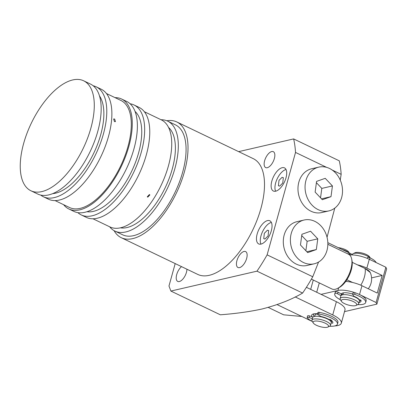 <?xml version="1.0" encoding="UTF-8"?>
<svg xmlns="http://www.w3.org/2000/svg" width="407" height="407" viewBox="0 0 407 407"><rect width="100%" height="100%" fill="white"/><g stroke="black" fill="none" stroke-linecap="round" stroke-linejoin="round"><path stroke-width="0.61" d="M311.396 279.126L331.924 288.98A19.256 9.107 -64.4 0 0 337.632 288.385A19.256 9.107 -64.4 0 0 350.885 269.164A19.256 9.107 -64.4 0 0 351.694 259.086A19.256 9.107 -64.4 0 0 348.59 254.258L327.849 244.302M337.632 288.385L339.123 287.601A17.654 8.349 -64.4 0 0 351.272 269.978A17.654 8.349 -64.4 0 0 352.019 260.745L351.694 259.086M365.084 268.508A16.046 7.591 115.6 0 1 364.413 276.918A16.046 7.591 115.6 0 1 360.795 285.195A16.046 7.591 -64.4 0 0 365.084 268.508L370.253 272.522A16.046 16.046 0 0 1 368.269 288.756A16.046 16.046 0 0 0 370.253 272.522A12.836 4.004 -164.5 0 0 365.084 268.508L352.218 262.332M346.881 279.751L352.548 282.468M317.567 313.756A11.233 3.5 -164.5 0 0 313.558 313.924A11.233 3.5 -164.5 0 0 312.566 314.265A11.233 3.5 -164.5 0 0 312.179 316.799M306.4 287.317L336.391 301.709A20.864 6.507 15.5 0 1 344.978 309.946L341.31 323.173A20.864 6.507 15.5 0 1 334.773 325.946M277.136 304.629L309.696 320.258A20.864 6.507 15.5 0 0 311.894 321.245M336.391 301.709L332.723 314.932A20.864 6.507 15.5 0 1 341.31 323.173M332.723 314.932L295.172 296.907M314.367 316.432A9.631 3.002 15.5 0 1 313.492 314.606L313.614 314.163A9.631 3.002 15.5 0 1 313.741 313.883M327.828 242.658L349.837 253.225A20.864 6.507 15.5 0 1 352.34 254.533M342.552 294.821A9.631 3.002 15.5 0 1 341.677 293.549M342.847 294.76L343.218 293.422A8.023 2.503 15.5 0 1 343.783 292.796M376.16 262.576A16.046 5.001 -164.5 0 0 376.083 262.434A16.046 5.001 -164.5 0 0 369.983 257.784A9.631 3.002 -164.5 0 0 360.439 253.698A9.631 3.002 -164.5 0 0 353.123 253.693A9.631 3.002 -164.5 0 0 352.35 254.497L352.238 254.904M341.473 301.384L340.374 299.669A9.631 3.002 15.5 0 1 340.125 298.575A9.631 3.002 15.5 0 1 348.214 297.776A9.631 3.002 15.5 0 1 358.679 303.724A9.631 3.002 15.5 0 1 357.906 304.533L356.079 305.438A8.023 2.503 15.5 0 1 349.984 305.433A8.023 2.503 15.5 0 1 341.473 301.384A8.023 2.503 15.5 0 1 348.005 299.806A8.023 2.503 15.5 0 1 355.225 302.625A8.023 2.503 15.5 0 1 356.079 305.438M340.125 298.575L340.857 295.935A9.631 3.002 15.5 0 1 348.947 295.131A9.631 3.002 15.5 0 1 359.412 301.078L358.679 303.724M370.243 257.911L369.556 256.837A8.023 2.503 -164.5 0 0 361.045 252.793A8.023 2.503 -164.5 0 0 354.95 252.788L353.123 253.693M358.837 299.176A9.631 3.002 15.5 0 1 358.536 299.252M331.496 320.431A9.631 3.002 15.5 0 1 330.352 320.864M349.002 252.823A9.631 3.002 -164.5 0 0 347.914 252.014A9.631 3.002 -164.5 0 0 342.002 249.466M313.288 322.995L312.194 321.281A9.631 3.002 15.5 0 1 311.94 320.192A9.631 3.002 15.5 0 1 318.416 319.103A9.631 3.002 15.5 0 1 328.352 322.537A9.631 3.002 15.5 0 1 330.499 325.335A9.631 3.002 15.5 0 1 329.721 326.144L327.9 327.05A8.023 2.503 15.5 0 1 314.87 324.42A8.023 2.503 15.5 0 1 313.288 322.995A8.023 2.503 15.5 0 1 317.277 321.052A8.023 2.503 15.5 0 1 326.755 324.048A8.023 2.503 15.5 0 1 327.9 327.05M311.94 320.192L312.678 317.546A9.631 3.002 15.5 0 1 319.149 316.463A9.631 3.002 15.5 0 1 329.085 319.897A9.631 3.002 15.5 0 1 331.232 322.69L330.499 325.335M349.338 252.986L348.707 251.999A8.023 2.503 -164.5 0 0 347.13 250.58A8.023 2.503 -164.5 0 0 338.197 247.639M313.492 314.606A9.631 3.002 15.5 0 1 314.275 313.797M314.667 316.376L315.038 315.033A8.023 2.503 15.5 0 1 317.506 313.97M329.548 326.226A16.046 5.001 15.5 0 0 337.464 324.12A16.046 5.001 15.5 0 0 329.756 317.277A16.046 5.001 15.5 0 0 318.681 313.955A1.603 0.499 15.5 0 0 317.465 314.112A1.603 0.499 15.5 0 0 317.898 314.621L321.087 316.514A9.631 3.002 15.5 0 1 326.653 318.299A9.631 3.002 15.5 0 1 328.922 319.475L330.072 319.414A11.233 3.5 15.5 0 1 332.824 322.832A11.233 3.5 15.5 0 1 332.631 323.224L331.212 322.771M337.464 324.12L337.912 322.507A16.046 5.001 -164.5 0 0 330.204 315.664A16.046 5.001 -164.5 0 0 319.129 312.337A1.603 0.499 -164.5 0 0 317.918 312.495L317.465 314.112M309.513 315.913A1.603 0.499 -164.5 0 0 307.595 315.893L307.143 317.511A1.603 0.499 15.5 0 1 309.066 317.531L309.513 315.913L312.978 317.063M332.422 321.403L331.557 321.123A9.631 3.002 15.5 0 1 330.972 321.586M312.311 321.464A16.046 5.001 15.5 0 1 307.214 317.73A1.603 0.499 15.5 0 1 307.143 317.511M312.378 318.625L309.066 317.531M331.557 321.123L331.247 322.237M332.86 322.4L332.631 323.224M369.536 259.401L369.983 257.784A1.603 0.499 -164.5 0 0 368.432 257.346A1.603 0.499 -164.5 0 0 367.531 257.55A1.603 0.499 -164.5 0 0 367.526 257.555L367.297 258.394L367.531 257.55M350.712 254.884L350.234 254.461A1.603 0.499 -164.5 0 0 347.547 253.759M352.727 294.083A9.631 3.002 -164.5 0 0 341.387 294.022A9.631 3.002 -164.5 0 0 341.641 295.121A9.631 3.002 -164.5 0 1 341.381 294.042L340.934 295.66A9.631 3.002 -164.5 0 0 340.908 295.787M349.608 254.935A16.046 5.001 15.5 0 1 369.302 259.284L385.872 267.241L386.65 268.874L376.872 304.136L344.515 311.62M268.254 307.422L283.643 314.815L301.821 316.478M385.872 267.241L376.093 302.503L359.518 294.546L361.965 285.734L377.264 293.076L382.153 275.442L366.855 268.101L369.302 259.284M357.438 264.84A16.046 5.001 15.5 0 1 366.855 268.101M316.702 292.262L319.292 282.916M338.644 287.851L337.917 290.476L321.092 294.368M310.683 289.372L313.278 280.031M337.917 290.476A16.046 5.001 15.5 0 1 359.518 294.546M376.093 302.503L376.872 304.136M359.157 299.979A9.631 3.002 -164.5 0 0 359.467 299.796M382.153 275.442L371.566 277.889M361.965 285.734A16.046 5.001 -164.5 0 0 345.757 281.395M365.679 302.498L366.127 300.885A16.046 5.001 -164.5 0 0 363.96 297.232A16.046 5.001 -164.5 0 0 355.102 292.74A1.603 0.499 -164.5 0 0 353.108 292.699L352.66 294.312A1.603 0.499 15.5 0 1 354.655 294.358A16.046 5.001 15.5 0 1 363.512 298.845A16.046 5.001 15.5 0 1 365.679 302.498A16.046 5.001 15.5 0 1 357.748 304.609M340.466 299.811A16.046 5.001 15.5 0 1 336.92 297.578A16.046 5.001 15.5 0 1 334.752 293.925A16.046 5.001 15.5 0 1 334.997 293.416A1.603 0.499 15.5 0 1 336.04 293.284A1.603 0.499 15.5 0 1 337.576 293.783L340.934 295.66M337.576 293.783L338.024 292.165A1.603 0.499 -164.5 0 0 336.487 291.671A1.603 0.499 -164.5 0 0 335.444 291.804A16.046 5.001 -164.5 0 0 335.2 292.307L334.752 293.925M359.015 302.523A11.233 3.5 -164.5 0 0 361.04 301.216A11.233 3.5 -164.5 0 0 360.8 300.025L359.289 299.766A9.631 3.002 -164.5 0 0 353.902 296.276L352.711 294.505A1.603 0.499 15.5 0 1 352.66 294.312M338.024 292.165L341.381 294.042M359.442 300.91A11.233 3.5 -164.5 0 0 360.953 300.32M304.054 220.029L296.973 221.667A22.466 18.513 77 0 0 283.679 237.22A22.466 18.513 77 0 0 290.257 259.635A22.466 18.513 77 0 0 307.092 265.445L314.179 263.807A22.466 18.513 77 0 0 327.467 248.25A22.466 18.513 77 0 0 320.889 225.839A22.466 18.513 77 0 0 304.054 220.029A22.466 18.513 77 0 0 290.766 235.582A22.466 18.513 77 0 0 297.344 257.997A22.466 18.513 77 0 0 314.179 263.807M316.331 249.552L307.677 252.625L300.463 244.994L301.902 234.284L310.556 231.212L317.77 238.843L316.331 249.552L306.847 251.745M305.876 250.717L307.143 241.3L317.77 238.843M307.143 241.3L301.729 235.572M149.425 194.526L147.288 196.79L147.741 197.166L149.878 194.902L149.425 194.526M114.621 119.002L113.614 119.002L114.459 121.622L115.481 121.612L114.621 119.002M72.751 79.94A60.979 28.836 -64.4 0 0 26.948 133.384A60.979 28.836 -64.4 0 0 30.876 190.746A60.979 28.836 -64.4 0 0 41.784 191.605A60.979 28.836 -64.4 0 0 87.586 138.161A60.979 28.836 -64.4 0 0 83.654 80.8A60.979 28.836 -64.4 0 0 72.751 79.94M30.876 190.746L37.759 194.053A60.979 28.836 -64.4 0 0 48.667 194.912A60.979 28.836 -64.4 0 0 94.47 141.463A60.979 28.836 -64.4 0 0 90.537 84.101L83.654 80.8M52.651 193.64A56.166 26.557 -64.4 0 0 55.494 193.193A56.166 26.557 -64.4 0 0 94.816 150.87A56.166 26.557 -64.4 0 0 99.532 95.976M40.72 195.075A60.979 28.836 -64.4 0 0 43.366 196.744A60.979 28.836 -64.4 0 0 54.273 197.604A60.979 28.836 -64.4 0 0 100.076 144.159A60.979 28.836 -64.4 0 0 96.149 86.793A60.979 28.836 -64.4 0 0 93.188 85.77M43.366 196.744L48.469 199.191A60.979 28.836 -64.4 0 0 59.371 200.051A60.979 28.836 -64.4 0 0 105.174 146.606A60.979 28.836 -64.4 0 0 101.246 89.245L96.149 86.793M63.634 204.69A60.979 28.836 -64.4 0 0 68.864 208.984A60.979 28.836 -64.4 0 0 79.767 209.844A60.979 28.836 -64.4 0 0 125.57 156.395A60.979 28.836 -64.4 0 0 121.642 99.033A60.979 28.836 -64.4 0 0 115.023 97.634M68.864 208.984L73.962 211.431A60.979 28.836 -64.4 0 0 84.87 212.291A60.979 28.836 -64.4 0 0 130.672 158.842A60.979 28.836 -64.4 0 0 126.74 101.48L121.642 99.033M86.966 211.706A56.166 26.557 -64.4 0 0 93.381 211.381A56.166 26.557 -64.4 0 0 134.107 165.822A56.166 26.557 -64.4 0 0 135.088 111.452M77.869 212.637A60.979 28.836 -64.4 0 0 81.252 214.932A60.979 28.836 -64.4 0 0 92.16 215.791A60.979 28.836 -64.4 0 0 137.963 162.342A60.979 28.836 -64.4 0 0 134.03 104.981A60.979 28.836 -64.4 0 0 130.128 103.775M81.252 214.932L86.35 217.379A60.979 28.836 -64.4 0 0 97.258 218.238A60.979 28.836 -64.4 0 0 143.06 164.789A60.979 28.836 -64.4 0 0 139.133 107.428L134.03 104.981M120.411 227.828A56.166 26.557 -64.4 0 0 127.035 227.538A56.166 26.557 -64.4 0 0 167.842 181.781A56.166 26.557 -64.4 0 0 168.584 127.467M109.676 226.796A60.979 28.836 -64.4 0 0 114.906 231.084A60.979 28.836 -64.4 0 0 125.814 231.944A60.979 28.836 -64.4 0 0 171.612 178.5A60.979 28.836 -64.4 0 0 167.684 121.138A60.979 28.836 -64.4 0 0 161.065 119.739M114.906 231.084L122.655 234.808A60.979 28.836 -64.4 0 0 133.562 235.663A60.979 28.836 -64.4 0 0 179.365 182.219A60.979 28.836 -64.4 0 0 175.437 124.857L167.684 121.138M114.087 230.657A64.189 30.352 -64.4 0 0 121.266 237.698L197.751 274.415A64.189 30.352 -64.4 0 0 209.234 275.32A64.189 30.352 -64.4 0 0 257.443 219.063A64.189 30.352 -64.4 0 0 253.312 158.679L176.826 121.963A64.189 30.352 -64.4 0 0 166.839 120.762M121.266 237.698A64.189 30.352 -64.4 0 0 132.748 238.604A64.189 30.352 -64.4 0 0 180.962 182.346A64.189 30.352 -64.4 0 0 176.826 121.963M186.93 269.22A8.827 4.172 115.6 0 1 179.324 281.547A8.827 4.172 115.6 0 1 177.747 281.425A8.827 4.172 115.6 0 1 176.613 274.903A8.827 4.172 115.6 0 1 181.527 266.626M271.739 151.546A8.827 4.172 115.6 0 1 273.316 151.674A8.827 4.172 115.6 0 1 273.886 159.976A8.827 4.172 115.6 0 1 267.251 167.709A8.827 4.172 115.6 0 1 265.674 167.587A8.827 4.172 115.6 0 1 265.105 159.285A8.827 4.172 115.6 0 1 271.739 151.546M244.027 251.46A8.827 4.172 115.6 0 1 245.604 251.582A8.827 4.172 115.6 0 1 246.174 259.885A8.827 4.172 115.6 0 1 239.545 267.623A8.827 4.172 115.6 0 1 237.968 267.496A8.827 4.172 115.6 0 1 237.398 259.193A8.827 4.172 115.6 0 1 244.027 251.46M282.173 167.699A12.836 6.069 115.6 0 1 284.473 167.877A12.836 6.069 115.6 0 1 285.297 179.955A12.836 6.069 115.6 0 1 275.656 191.204A12.836 6.069 115.6 0 1 273.362 191.025A12.836 6.069 115.6 0 1 272.532 178.948A12.836 6.069 115.6 0 1 282.173 167.699M286.035 169.526A12.836 6.069 -64.4 0 0 285.999 169.531A12.836 6.069 -64.4 0 0 277.253 178.688A12.836 6.069 -64.4 0 0 275.62 191.214M267.506 220.594A12.836 6.069 115.6 0 1 269.8 220.772A12.836 6.069 115.6 0 1 270.63 232.85A12.836 6.069 115.6 0 1 260.989 244.098A12.836 6.069 115.6 0 1 258.689 243.92A12.836 6.069 115.6 0 1 257.865 231.842A12.836 6.069 115.6 0 1 267.506 220.594M271.362 222.42A12.836 6.069 -64.4 0 0 271.332 222.425A12.836 6.069 -64.4 0 0 262.586 231.583A12.836 6.069 -64.4 0 0 260.953 244.108M175.193 263.583L168.976 286.004L170.889 291.061L220.319 314.794C235.689 313.639 249.598 311.711 262.052 308.999C278.215 304.818 291.727 299.506 302.604 293.06A115.542 54.635 -64.4 0 0 312.754 276.765L318.564 262.047M340.237 180.062L341.158 174.338A115.542 54.635 -64.4 0 0 339.275 160.826L293.64 138.919L238.639 151.638M327.04 237.266L334.783 208.109M264.988 239.021L263.756 238.665L264.331 233.282L267.435 230.204L268.666 230.56L268.091 235.943L264.988 239.021M282.102 177.31L283.333 177.666L282.758 183.048L279.655 186.126L278.429 185.77L278.999 180.387L282.102 177.31M55.087 200.59L69.556 207.534A59.376 28.078 -64.4 0 0 80.179 208.374A59.376 28.078 -64.4 0 0 124.771 156.334A59.376 28.078 -64.4 0 0 120.95 100.478L106.476 93.534M92.969 218.773L109.992 226.948A59.376 28.078 -64.4 0 0 120.609 227.783A59.376 28.078 -64.4 0 0 165.206 175.743A59.376 28.078 -64.4 0 0 161.381 119.892L144.363 111.722M170.889 291.061L256.97 271.159A115.542 54.635 -64.4 0 0 267.119 254.863L295.528 152.432A115.542 54.635 -64.4 0 0 293.64 138.919M256.97 271.159L302.604 293.06M312.754 276.765L267.119 254.863M295.528 152.432L326.648 167.374M332.193 170.034L341.158 174.338M318.727 167.135L311.64 168.773A22.466 18.513 77 0 0 298.351 184.325A22.466 18.513 77 0 0 304.929 206.741A22.466 18.513 77 0 0 321.764 212.551L328.846 210.912A22.466 18.513 77 0 0 342.139 195.355A22.466 18.513 77 0 0 335.561 172.944A22.466 18.513 77 0 0 318.727 167.135A22.466 18.513 77 0 0 305.433 182.687A22.466 18.513 77 0 0 312.011 205.103A22.466 18.513 77 0 0 328.846 210.912M330.998 196.657L322.344 199.73L315.135 192.099L316.575 181.39L325.224 178.317L332.438 185.948L330.998 196.657L321.515 198.85M320.543 197.822L321.81 188.405L332.438 185.948M321.81 188.405L316.402 182.677M349.837 253.225L349.598 254.09M318.681 313.955L319.129 312.337M350.106 254.904L350.234 254.461M335.444 291.804L334.997 293.416M355.102 292.74L354.655 294.358M358.313 299.048L358.394 298.758M330.128 320.665L330.413 319.632"/></g></svg>
